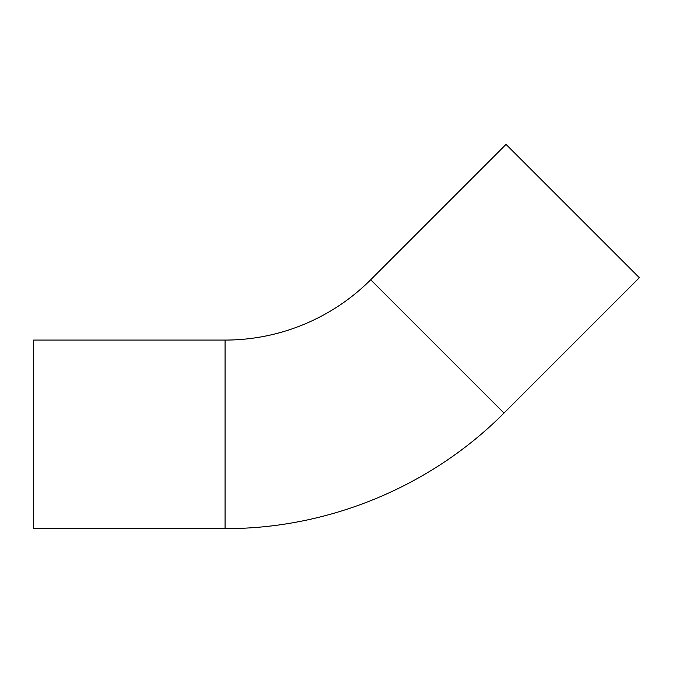 <?xml version="1.0" encoding="UTF-8"?>
<svg xmlns="http://www.w3.org/2000/svg" width="673" height="673" viewBox="0 0 673 673"><rect width="100%" height="100%" fill="white"/><g stroke="black" fill="none" stroke-linecap="round" stroke-linejoin="round"><path stroke-width="1.01" d="M225.068 340.075A205.955 205.955 0 0 0 370.697 279.758L506.046 144.401L639.35 277.705L504.001 413.054C431.166 486.478 328.483 529.012 225.068 528.599L33.65 528.599L33.65 340.075L225.068 340.075L225.068 528.599M370.697 279.758L504.001 413.054"/></g></svg>
